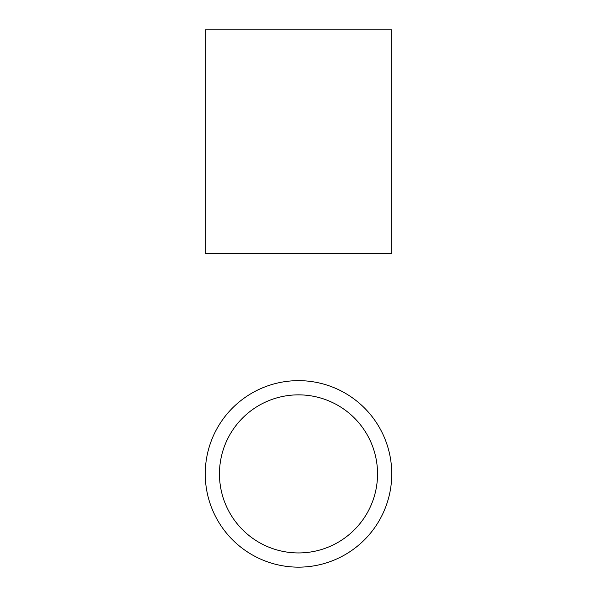 <?xml version="1.0" encoding="UTF-8"?>
<svg xmlns="http://www.w3.org/2000/svg" width="597" height="597" viewBox="0 0 597 597"><rect width="100%" height="100%" fill="white"/><g stroke="black" fill="none" stroke-linecap="round" stroke-linejoin="round"><path stroke-width="0.9" d="M205.249 473.899A93.251 93.251 0 0 0 298.5 567.15A93.251 93.251 0 0 0 391.751 473.899A93.251 93.251 0 0 0 298.5 380.647A93.251 93.251 0 0 0 205.249 473.899M377.543 473.899A79.043 79.043 0 0 0 298.5 394.856A79.043 79.043 0 0 0 219.457 473.899A79.043 79.043 0 0 0 298.5 552.941A79.043 79.043 0 0 0 377.543 473.899M205.249 29.85L391.751 29.85L391.751 253.807L205.249 253.807L205.249 29.85"/></g></svg>
